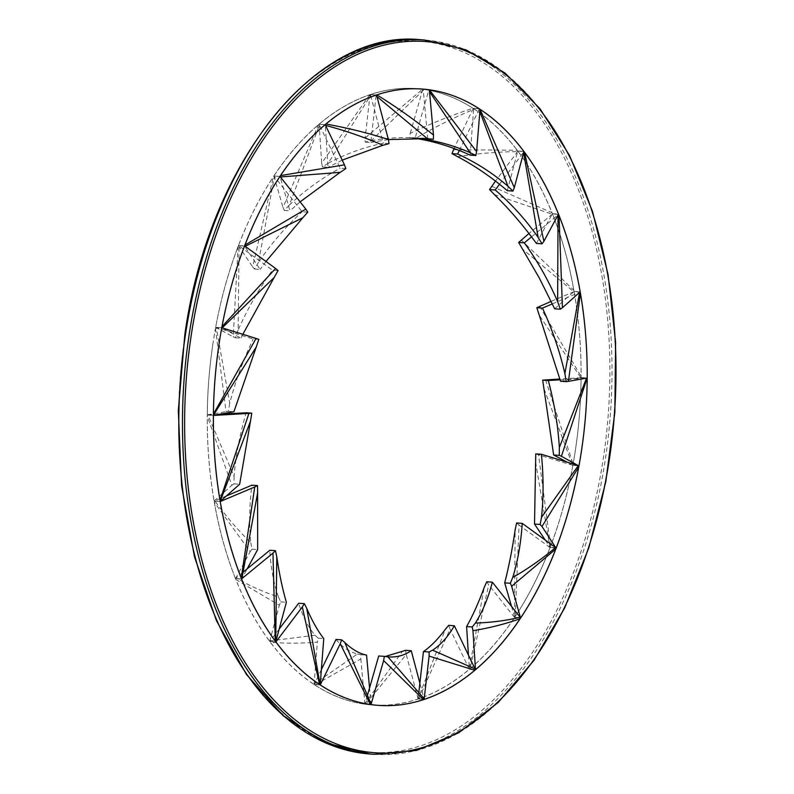 <?xml version="1.0" encoding="UTF-8"?>
<svg xmlns="http://www.w3.org/2000/svg" width="794" height="794" viewBox="0 0 794 794"><rect width="100%" height="100%" fill="white"/><g stroke="black" fill="none" stroke-linecap="round" stroke-linejoin="round"><path stroke-width="0.6" stroke-dasharray="3.97 2.98" d="M212.99 343.246A308.945 186.114 94 0 0 372.505 704.973A308.945 186.114 94 0 0 579.838 409.843A308.945 186.114 94 0 0 415.858 88.6A308.945 186.114 94 0 0 212.99 343.246M567.224 462.207L572.553 465.036L543.821 388.206M545.567 379.889L573.099 464.033L572.553 465.036M572.97 465.224L578.24 465.592M560.157 379.8L585.912 378.212M586.587 378.093L581.089 377.706A308.945 186.114 -86 0 1 573.099 464.033M581.089 377.706L559.939 379.006M413.188 138.057L409.535 137.56L410.25 133.372C430.646 123.626 451.568 115.249 472.996 108.242L479.298 108.847L479.626 110.981M507.297 190.679L517.599 151.654C497.173 151.843 477.184 153.52 457.632 156.686M453.404 149.719L517.231 150.235L517.599 151.654M517.867 150.969L523.891 151.396M459.349 150.493L479 109.632M479.298 108.847L473.274 108.421A308.945 186.114 -86 0 1 517.231 150.235M473.274 108.421L454.019 148.458M280.54 175.603L279.925 176.397L280.391 176.963M345.817 168.596L340.179 168.199L319.446 124.995L289.353 205.05C304.807 190.441 321.749 178.154 340.179 168.199M289.353 205.05L284.321 210.45L282.992 207.452L318.404 124.807L319.158 124.241L319.446 124.995M319.158 124.241L325.183 124.658L319.158 124.162A308.945 186.114 -86 0 1 369.706 94.794L370.51 94.555L370.659 95.389L328.13 163.346C345.499 153.957 363.91 147.247 383.373 143.228L370.659 95.389M284.321 210.45L289.959 210.847L280.183 176.993M300.112 201.875L289.959 210.847M279.925 176.397L273.9 175.97A308.945 186.114 -86 0 1 318.404 124.807M273.9 175.97L282.992 207.452M554.659 308.806L573.754 291.716L522.442 249.048M521.142 239.967L573.893 290.276L573.754 291.716M574.171 291.418L580.196 291.845M531.523 236.86L558.033 214.926M558.331 214.41L552.515 214.003A308.945 186.114 -86 0 1 573.893 290.276M552.515 214.003L528.953 233.505M275.24 641.095L275.707 641.721M242.914 572.355L236.017 578.012C249.415 585.714 263.558 592.046 278.456 596.999C273.652 583.292 270.774 567.71 269.821 550.262M278.456 596.999L280.748 601.882L279.359 605.246L235.808 579.481L236.017 578.012M235.5 578.508L241.535 578.925M280.748 601.882L286.386 602.279M275.677 641.79L269.652 641.363A308.945 186.114 -86 0 1 235.808 579.481M269.652 641.363L279.359 605.246M319.575 684.507L320.131 684.875M279.19 629.027L270.258 640.847L315.049 635.25C308.032 626.952 302.574 616.283 298.693 603.251M315.049 635.25L318.126 638.158L317.352 642.118C301.025 643.458 285.334 643.497 270.307 642.237L270.258 640.847M269.841 641.512L275.865 641.939M318.126 638.158L323.763 638.555M320.121 684.924L314.096 684.497A308.945 186.114 -86 0 1 270.307 642.237M314.096 684.497L317.352 642.118M370.381 704.516L370.987 704.606L370.987 703.762L369.547 687.961M321.381 669.58L314.503 683.743L357.409 654.018C349.132 651.824 342.006 646.961 336.011 639.428M357.409 654.018L360.913 654.713L360.833 658.951L314.791 684.954L314.503 683.743M314.216 684.527L320.24 684.954M360.913 654.713L366.55 655.11M405.595 650.326L406.25 654.484L365.627 704.278L364.982 704.179L371.006 704.606L364.962 704.189A308.945 186.114 -86 0 1 314.791 684.954M364.962 704.189L360.833 658.951M365.627 704.278A308.945 186.114 -86 0 0 372.505 704.973L378.609 705.4L372.505 704.973A308.945 186.114 -86 0 0 418.101 698.968L424.125 699.395L419.877 683.158M367.294 695.832L365.141 703.345L402.052 651.904M364.982 704.179L365.141 703.345M385.199 656.489L378.718 655.963M418.101 698.968L406.25 654.484M545.299 540.119L549.875 546.927L535.533 461.731M535.761 453.87L538.531 454.833L550.55 546.272L550.232 547.344L549.875 546.927M550.232 547.344L555.79 547.731M578.876 465.81L572.851 465.383A308.945 186.114 -86 0 1 550.55 546.272M572.851 465.383L538.531 454.833M427.768 138.871L423.301 90.218L371.255 140.687L365.171 142.086L365.161 137.977L422.497 89.265L429.336 89.791L428.651 90.566L429.504 91.628M470.197 155.118L473.601 109.483C453.582 117.71 434.239 127.358 415.59 138.414M473.74 108.679L473.601 109.483M409.535 137.56L415.183 137.958L428.651 90.566M416.294 138.087L415.183 137.958M428.81 89.722L422.775 89.305A308.945 186.114 -86 0 1 472.996 108.242M422.775 89.305L410.25 133.372M468.46 655.139L469.333 668.508L484.241 587.371M486.722 581.784L488.687 584.831L470.058 668.677L469.462 669.253L469.333 668.508M469.462 669.253L475.368 669.67L469.353 669.282A308.945 186.114 -86 0 1 418.815 698.72L418.17 698.978L418.18 698.144L445.513 629.086M520.576 617.901L514.552 617.474A308.945 186.114 -86 0 1 470.058 668.677M514.552 617.474L488.687 584.831M418.746 693.152L418.18 698.144M418.17 698.978L424.115 699.395M448.709 625.354L450.059 629.116L418.815 698.72M469.353 669.282L450.059 629.116M511.515 606.358L514.512 616.68L515.127 529.995M516.586 522.988L519.048 525.072L515.246 616.422L514.77 617.275L514.512 616.68M514.77 617.275L520.447 617.672M556.088 547.989L550.063 547.562A308.945 186.114 -86 0 1 515.246 616.422M550.063 547.562L519.048 525.072M560.544 381.249L580.732 377.616L539.334 315.357M539.612 306.286L581.099 376.346L580.732 377.616M581.168 377.557L587.193 377.984M552.366 303.884L579.58 292.301M580.007 292.013L574.122 291.597A308.945 186.114 -86 0 1 581.099 376.346M574.122 291.597L551.165 301.363M241.237 578.181L241.515 579.104L241.882 578.598L247.172 568.851M226.469 495.903L214.747 500.845C225.784 516.021 237.803 529.975 250.795 542.709C248.979 524.765 249.346 505.589 251.877 485.184M250.795 542.709L252.016 549.15L250.17 551.671L214.291 502.255L214.747 500.845M214.172 501.123L220.196 501.55M252.016 549.15L257.663 549.547M241.515 579.104L235.49 578.677A308.945 186.114 -86 0 1 214.291 502.255M235.49 578.677L250.17 551.671M523.732 151.982L523.603 152.488M536.407 243.43L552.108 214.201L494.424 194.619M491.585 186.253L551.999 212.713L552.108 214.201M552.465 213.685L558.5 214.112M499.515 184.258L523.544 152.259M523.841 151.575L517.936 151.168A308.945 186.114 -86 0 1 551.999 212.713M517.936 151.168L495.466 181.082M244.939 245.078L244.473 246.061L245.148 246.289M307.794 212.137L302.157 211.74L274.367 176.625L258.516 262.228C271.201 243.629 285.751 226.796 302.157 211.74M258.516 262.228L254.497 269.057L252.691 267.002L273.315 176.854L273.96 176.01L274.367 176.625M273.96 176.01L279.984 176.437M254.497 269.057L260.144 269.444L244.82 246.477M265.99 261.464L260.144 269.444M244.473 246.061L238.438 245.644A308.945 186.114 -86 0 1 273.315 176.854M238.438 245.644L252.691 267.002M219.998 500.379L220.176 501.411M218.548 414.359L207.959 414.974L234.051 476.37C235.788 455.647 239.818 434.437 246.15 412.761M234.051 476.37L234.002 483.854L231.858 485.303L207.274 416.225L207.363 415.024L207.959 414.974M207.363 415.024L213.388 415.441M234.002 483.854L239.649 484.251M220.097 501.451L214.072 501.034A308.945 186.114 -86 0 1 207.274 416.225M214.072 501.034L231.858 485.303M221.983 326.642L222.161 327.882M278.059 270.565L272.411 270.168L239.093 245.902L238.121 330.086C247.42 309.015 258.854 289.046 272.411 270.168M238.121 330.086L235.342 337.758L233.218 336.825L238.101 246.527L238.587 245.475L239.093 245.902M238.587 245.475L244.621 245.902M235.342 337.758L240.979 338.155L222.102 327.942M242.835 334.314L240.979 338.155M221.695 327.753L215.66 327.327A308.945 186.114 -86 0 1 238.101 246.527M215.66 327.327L233.218 336.825M213.407 414.101L213.388 415.232M258.844 339.405L253.197 339.008L216.315 327.525L229.714 403.431C235.262 381.636 243.093 360.168 253.197 339.008M229.714 403.431L228.295 411.332L226.052 411.61L215.452 328.508L215.75 327.336L216.315 327.525M215.75 327.336L221.774 327.753M228.295 411.332L233.932 411.729M213.308 415.242L207.284 414.815A308.945 186.114 -86 0 1 215.452 328.508M207.284 414.815L226.052 411.61M422.497 89.265A308.945 186.114 -86 0 0 415.858 88.6L421.961 89.027L415.858 88.6A308.945 186.114 -86 0 0 370.024 94.685L376.048 95.111L376.961 96.56M423.311 89.365L423.301 90.218M371.255 140.687C386.648 137.779 402.479 136.896 418.746 138.027L422.17 138.295M365.171 142.086L370.808 142.483L376.038 95.935M388.395 139.565L370.808 142.483M370.024 94.685L365.161 137.977M325.897 124.062L325.183 124.589M325.222 124.737L325.53 125.383M389.01 143.625L383.373 143.228M370.51 94.555L376.545 94.982M328.13 163.346L322.384 166.889L328.031 167.276L325.312 125.333M342.214 160.14L328.031 167.276M322.384 166.889L321.679 163.177L369.706 94.794M319.158 124.162L321.679 163.177M373.944 754.3A358.054 215.7 94 0 0 614.238 412.265A358.054 215.7 94 0 0 424.185 39.958M420.522 39.7A358.054 215.7 -86 0 1 610.566 412.007A358.054 215.7 -86 0 1 370.282 754.042M185.101 334.999A356.516 214.777 94 0 0 452.808 731.264A356.516 214.777 94 0 0 544.634 124.082A356.516 214.777 94 0 0 185.101 334.999M388.891 656.896L382.192 656.43M425.425 138.493L418.746 138.027"/><path stroke-width="1.19" d="M219.104 343.673A308.945 186.114 -86 0 1 421.961 89.027A308.945 186.114 -86 0 1 585.952 410.27A308.945 186.114 -86 0 1 378.609 705.4A308.945 186.114 -86 0 1 219.104 343.673M559.284 455.379L561.408 456.292L587.113 378.133L586.528 378.172L559.363 447.469L559.284 455.379L553.646 454.982L567.224 462.207M578.24 465.592L561.408 456.292M559.363 447.469C557.974 425.376 554.291 403.064 548.326 380.524L542.679 380.127L553.646 454.982M548.326 380.524L560.157 379.8M585.912 378.212L586.528 378.172M542.679 380.127L559.939 379.006M587.183 379.343A308.945 186.114 -86 0 1 578.995 465.641M587.113 378.133L586.587 378.093M479.626 110.981L507.981 186.253L512.944 191.076L514.314 187.682L480.042 109.284L476.599 151.545L429.336 89.791L433.484 135.03C415.381 120.39 396.504 107.001 376.862 94.873L376.048 95.111M512.944 191.076L507.297 190.679C491.079 176.883 474.524 165.559 457.632 156.686L452.004 153.639L457.642 154.036L459.349 150.493M480.042 109.284A308.945 186.114 -86 0 1 523.891 151.396L514.314 187.682M507.981 186.253C492.727 173.092 475.943 162.363 457.642 154.036M452.004 153.639L454.019 148.458M280.391 176.963L340.14 172.358L345.817 168.596L344.467 164.834L280.54 175.603M280.57 175.553A308.945 186.114 -86 0 1 325.183 124.658L344.467 164.834M340.14 172.358L300.112 201.875M558.033 214.976L557.636 301.641L560.296 309.203L562.44 307.735L559.016 215.412L558.539 214.43L558.083 214.876M560.296 309.203L554.659 308.806L539.255 277.93L518.651 242.448L524.298 242.845L531.523 236.86M559.016 215.412A308.945 186.114 -86 0 1 580.196 291.845L562.44 307.735M557.636 301.641C548.674 280.729 537.558 261.127 524.298 242.845M518.651 242.448L528.953 233.505M275.707 641.721L276.808 556.961L275.458 550.659L272.967 553.13L275.24 641.095M275.458 550.659L269.821 550.262L242.914 572.355M275.21 641.056A308.945 186.114 -86 0 1 241.535 578.925L272.967 553.13M276.808 556.961C279.339 574.082 282.535 589.188 286.386 602.279L275.945 641.105M320.131 684.875L306.732 608.333L304.33 603.648L302.306 606.983L319.575 684.507M304.33 603.648L298.693 603.251L279.19 629.027M319.535 684.488A308.945 186.114 -86 0 1 275.865 641.939L302.306 606.983M306.732 608.333C312.111 620.898 317.789 630.972 323.763 638.555L320.26 684.12M370.987 703.762L344.794 642.505L341.658 639.825L340.239 643.745L370.381 704.516M341.658 639.825L336.011 639.428L321.381 669.58M370.341 704.516A308.945 186.114 -86 0 1 320.24 684.954L340.239 643.745M344.794 642.505C352.189 649.482 359.444 653.68 366.55 655.11L369.547 687.961M423.976 698.551L387.879 656.817L384.356 656.36L383.631 660.548L423.48 699.633L424.125 699.395M384.356 656.36L378.718 655.963L367.294 695.832M423.48 699.633A308.945 186.114 -86 0 1 378.609 705.4A308.945 186.114 -86 0 1 371.006 704.606L383.631 660.548M387.879 656.817L388.891 656.896C396.911 657.442 404.364 655.387 411.242 650.723L405.595 650.326L385.199 656.489M411.242 650.723L419.877 683.158M540.158 524.447L541.974 526.482L578.747 466.991L578.876 465.81L578.31 465.612L541.498 517.321L540.158 524.447L534.521 524.05L545.299 540.119M555.79 547.731L541.974 526.482M541.498 517.321C543.622 497.302 543.592 476.291 541.399 454.267L535.761 453.87L534.521 524.05M541.399 454.267L578.31 465.612M578.747 466.991A308.945 186.114 -86 0 1 556.257 547.761M429.504 91.628L470.147 152.676L475.834 155.515L476.599 151.545M475.834 155.515L470.197 155.118C451.895 146.791 433.693 141.223 415.59 138.414L413.188 138.057M470.147 152.676C453.245 145.233 435.291 140.369 416.294 138.087M429.614 89.831A308.945 186.114 -86 0 1 479.774 109.106M472.232 626.982L472.946 630.694C489.283 628.044 505.004 624.064 520.1 618.744L520.169 617.285C505.709 620.69 490.781 622.605 475.368 623.042L472.232 626.982L466.594 626.595L468.46 655.139M475.378 669.709L475.09 668.945L432.621 650.167L429.097 651.983L429.097 656.092L474.782 670.275L475.497 669.679L472.946 630.694M475.368 623.042C482.563 611.688 488.231 598.071 492.359 582.181L486.722 581.784L484.241 587.371C478.613 602.686 472.728 615.757 466.594 626.595M492.359 582.181L520.169 617.285M520.1 618.744A308.945 186.114 -86 0 1 475.497 669.679M429.097 651.983L423.45 651.586L418.746 693.152M424.115 699.395L429.097 656.092M432.621 650.167C440.958 644.678 448.193 636.55 454.347 625.751L448.709 625.354L445.513 629.086C437.97 639.18 430.616 646.683 423.45 651.586M454.347 625.751L475.09 668.945M474.782 670.275A308.945 186.114 -86 0 1 424.195 699.395M510.334 583.272L511.664 586.27L555.76 549.051L555.582 547.572C542.014 558.936 527.732 568.911 512.716 577.496L510.334 583.272L504.696 582.875L511.515 606.358M520.447 617.672L511.664 586.27M512.716 577.496C517.787 561.169 520.953 543.126 522.234 523.385L516.586 522.988L515.127 529.995C512.279 549.309 508.795 566.936 504.696 582.875M522.234 523.385L555.582 547.572M555.76 549.051A308.945 186.114 -86 0 1 520.795 617.702M579.57 292.41L564.891 373.587L566.182 381.646L568.425 381.368L580.424 293.165L579.789 292.212M566.182 381.646L560.544 381.249L536.823 307.705L542.471 308.102L552.366 303.884M580.424 293.165A308.945 186.114 -86 0 1 587.193 377.984L568.425 381.368M564.891 373.587C559.71 351.186 552.227 329.361 542.471 308.102M536.823 307.705L551.165 301.363M241.882 578.598L257.613 492.975L257.524 485.581L254.735 486.98L241.237 578.181M257.524 485.581L251.877 485.184L226.469 495.903M241.217 578.131A308.945 186.114 -86 0 1 220.196 501.55L254.735 486.98M257.613 492.975L257.663 549.547L247.172 568.851M523.603 152.488L538.124 237.376L542.044 243.827L543.89 241.297L524.586 152.329L523.732 151.982M542.044 243.827L536.407 243.43C523.097 225.188 509.103 208.921 494.424 194.619L489.57 189.587L495.208 189.984L499.515 184.258M524.586 152.329A308.945 186.114 -86 0 1 558.5 214.112L543.89 241.297M538.134 237.376C525.707 219.63 511.405 203.84 495.208 189.984M489.57 189.587L495.466 181.082M244.82 246.477L302.861 217.725L307.794 212.137L305.829 209.09L244.939 245.078M244.959 245.018A308.945 186.114 -86 0 1 279.984 176.437L305.829 209.09M302.861 217.725L265.99 261.464M220.176 501.411L250.527 421.048L251.787 413.158L248.909 413.386L219.998 500.379M251.787 413.158L246.15 412.761L218.548 414.359M219.988 500.319A308.945 186.114 -86 0 1 213.388 415.441L248.909 413.386M250.517 421.048L239.649 484.251L220.524 501.163M222.102 327.942L274.158 277.503L278.059 270.565L275.597 268.461L221.983 326.642M221.992 326.582A308.945 186.114 -86 0 1 244.621 245.902L275.597 268.461M274.158 277.503L242.835 334.314M213.388 415.232L256.204 347.137L258.844 339.405L256.075 338.433L213.407 414.101M213.407 414.031A308.945 186.114 -86 0 1 221.774 327.753L256.075 338.433M256.204 347.137L233.932 411.729L213.745 415.183M376.961 96.56L427.341 138.642L433.415 139.268L433.484 135.03M433.415 139.268L422.17 138.295M427.341 138.642L388.395 139.565M376.862 94.873A308.945 186.114 -86 0 1 421.961 89.027A308.945 186.114 -86 0 1 429.336 89.791M325.312 125.333C345.231 130.583 364.436 137.223 382.936 145.262L389.01 143.625L388.365 139.466C368.098 133.005 347.286 127.864 325.937 124.033L325.897 124.062M325.937 124.033A308.945 186.114 -86 0 1 376.545 94.982L388.365 139.466M382.936 145.252L342.214 160.14M189.081 335.078A358.054 215.7 94 0 0 373.944 754.3L416.661 750.38L458.644 732.832L498.265 702.402L534.044 660.261L564.623 608.045L588.85 547.741L605.812 481.65L614.844 412.324L615.608 342.413L608.075 274.595L592.523 211.482L569.546 155.485L540.019 108.748L505.044 73.068L465.929 49.824L424.185 39.958A358.054 215.7 94 0 0 189.081 335.078M191.205 335.435A356.516 214.777 -86 0 1 550.748 124.519A356.516 214.777 -86 0 1 458.912 731.701A356.516 214.777 -86 0 1 191.205 335.435M185.419 334.82A358.054 215.7 -86 0 1 420.522 39.7C315.307 28.783 208.584 163.107 184.803 334.86L178.303 410.567L181.578 485.66L194.47 556.743L216.415 620.63L246.438 674.443L283.22 715.771L325.123 742.727L370.282 754.042A358.054 215.7 -86 0 1 185.419 334.82M424.185 39.958L420.522 39.7M373.944 754.3L370.282 754.042"/></g></svg>
